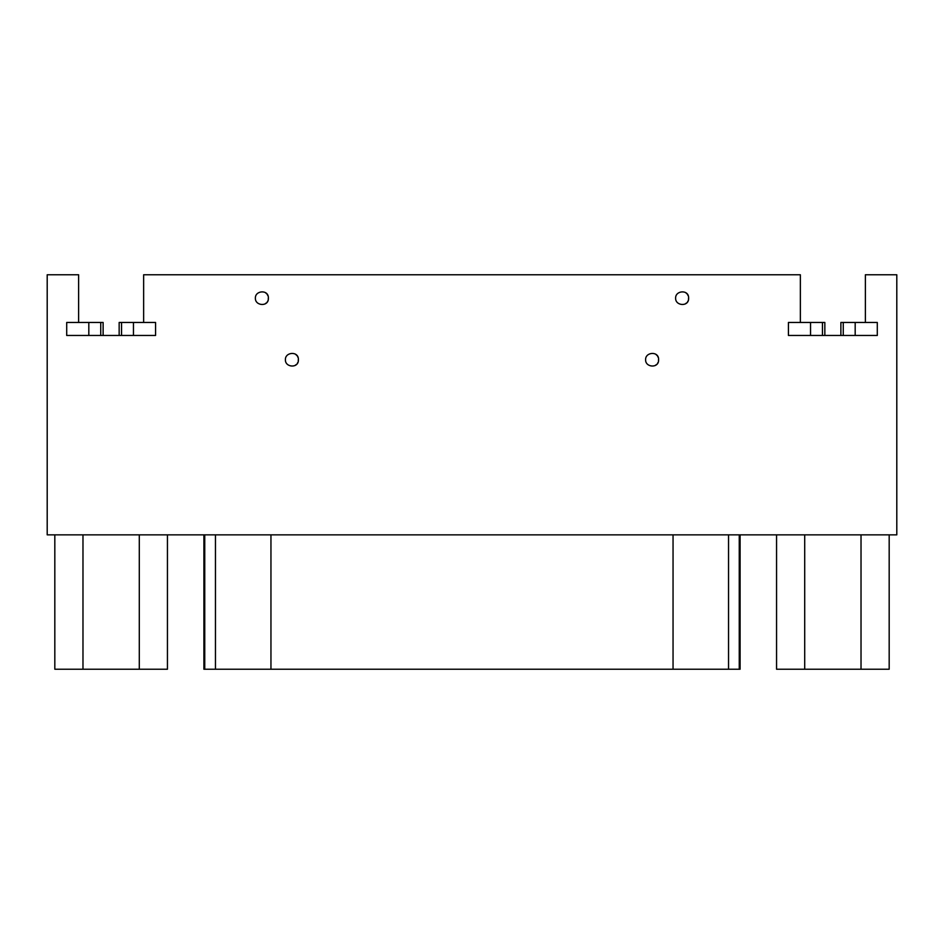 <?xml version="1.0" encoding="UTF-8"?>
<svg xmlns="http://www.w3.org/2000/svg" width="944" height="944" viewBox="0 0 944 944"><rect width="100%" height="100%" fill="white"/><g stroke="black" fill="none" stroke-linecap="round" stroke-linejoin="round"><path stroke-width="1.42" d="M889.177 669.225L776.558 669.225L776.558 534.859L776.558 669.225L804.713 669.225L804.713 534.859L804.713 669.225L861.022 669.225L861.022 534.859L861.022 669.225L889.177 669.225L889.177 534.859L889.177 669.225M167.442 669.225L54.823 669.225L54.823 534.859L54.823 669.225L82.978 669.225L82.978 534.859L82.978 669.225L139.287 669.225L139.287 534.859L139.287 669.225L167.442 669.225L167.442 534.859L167.442 669.225M203.904 534.859L203.904 669.225L204.754 669.225L204.754 534.859L204.754 669.225L215.456 669.225L215.456 534.859L215.456 669.225L270.952 669.225L270.952 534.859L270.952 669.225L740.096 669.225L740.096 534.859M739.246 534.859L739.246 669.225L739.246 534.859M728.544 534.859L728.544 669.225L728.544 534.859M673.048 534.859L673.048 669.225L673.048 534.859M255.376 298.174C255.033 306.08 268.828 307.048 268.379 298.186C268.828 289.301 255.033 290.28 255.376 298.174C255.033 290.28 268.816 289.312 268.379 298.174C268.816 307.048 255.033 306.08 255.376 298.174M675.621 298.174C675.279 306.08 689.073 307.048 688.624 298.186C689.073 289.301 675.279 290.28 675.621 298.174C675.279 290.28 689.061 289.312 688.624 298.174C689.061 307.048 675.279 306.08 675.621 298.174M285.395 359.735C285.041 367.629 298.835 368.597 298.387 359.735C298.835 350.861 285.053 351.841 285.395 359.735C285.053 351.829 298.835 350.861 298.398 359.735C298.835 368.608 285.053 367.629 285.395 359.735M645.602 359.735C645.259 367.629 659.054 368.597 658.605 359.735C659.054 350.861 645.259 351.841 645.602 359.735C645.259 351.829 659.042 350.861 658.605 359.735C659.042 368.608 645.259 367.629 645.602 359.735M47.2 274.775L78.623 274.775L78.623 322.459L78.623 274.775L47.2 274.775L47.2 534.859L896.8 534.859L896.8 274.775L865.377 274.775L896.8 274.775L896.8 534.859L47.2 534.859L47.2 274.775M66.705 335.462L66.705 322.459L66.705 335.462L88.819 335.462L88.819 322.459L66.705 322.459L88.819 322.459L88.819 335.462L100.737 335.462L100.737 322.459L88.819 322.459L100.737 322.459L100.737 335.462L133.458 335.462L133.458 322.459L121.54 322.459L121.54 335.462L119.156 335.462L119.156 322.459L119.156 335.462L103.12 335.462L103.12 322.459L103.12 335.462L66.705 335.462M133.458 335.462L155.571 335.462L155.571 322.459L133.458 322.459L133.458 335.462L121.54 335.462L121.54 322.459L119.156 322.459L155.571 322.459L155.571 335.462L133.458 335.462M103.12 322.459L100.737 322.459L103.12 322.459M143.641 322.459L143.641 274.775L800.359 274.775L800.359 322.459L800.359 274.775L143.641 274.775L143.641 322.459M788.429 335.462L788.429 322.459L788.429 335.462L810.542 335.462L810.542 322.459L788.429 322.459L810.542 322.459L810.542 335.462L822.46 335.462L822.46 322.459L810.542 322.459L822.46 322.459L822.46 335.462L855.181 335.462L855.181 322.459L843.263 322.459L843.263 335.462L840.88 335.462L840.88 322.459L840.88 335.462L824.844 335.462L824.844 322.459L824.844 335.462L788.429 335.462M855.181 335.462L877.295 335.462L877.295 322.459L855.181 322.459L855.181 335.462L843.263 335.462L843.263 322.459L840.88 322.459L877.295 322.459L877.295 335.462L855.181 335.462M824.844 322.459L822.46 322.459L824.844 322.459M865.377 322.459L865.377 274.775L865.377 322.459M656.068 354.578L656.953 355.392M657.579 356.23L658.145 357.328M658.57 359.05L658.475 361.045M657.921 362.649L657.567 363.263M656.564 364.467L655.36 365.363M295.85 354.578L296.735 355.392M297.372 356.23L297.938 357.328M298.363 359.05L298.257 361.045M297.702 362.649L297.348 363.263M296.345 364.467L295.142 365.363M686.087 293.018L686.972 293.844M687.598 294.67L688.164 295.767M688.589 297.49L688.495 299.496M687.94 301.089L687.586 301.714M686.583 302.918L685.379 303.815M265.83 293.018L266.715 293.844M267.353 294.67L267.919 295.767M268.344 297.49L268.249 299.496M267.695 301.089L267.329 301.714M266.326 302.918L265.122 303.815M739.246 669.225L204.754 669.225"/></g></svg>
